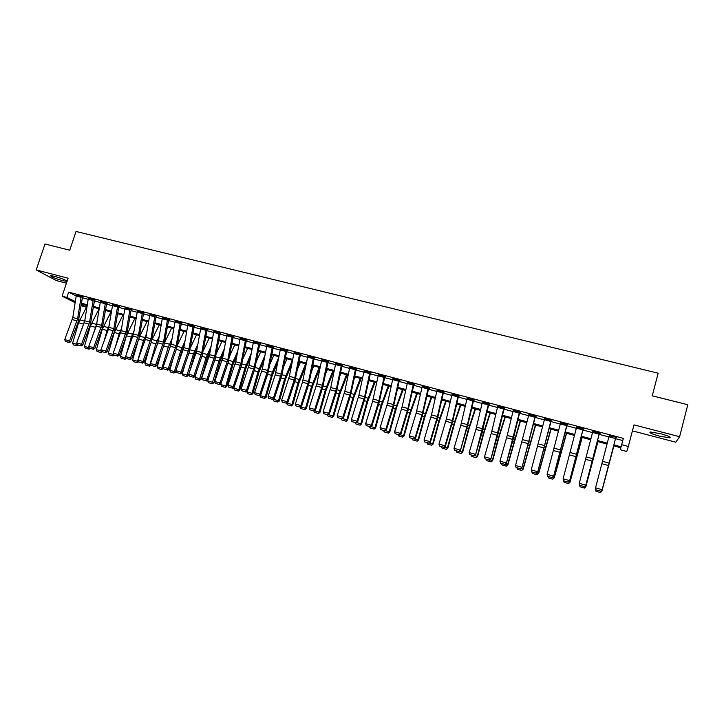 <?xml version="1.0" encoding="UTF-8"?>
<svg xmlns="http://www.w3.org/2000/svg" width="724" height="724" viewBox="0 0 724 724"><rect width="100%" height="100%" fill="white"/><g stroke="black" fill="none" stroke-linecap="round" stroke-linejoin="round"><path stroke-width="1.09" d="M67.097 281.211C65.35 279.844 61.16 278.206 54.544 276.315L50.662 275.636C50.707 276.649 54.789 278.36 62.925 280.767L67.033 281.401M659.383 436.101L669.691 437.839C671.419 437.269 668.415 435.893 660.659 433.721L650.405 431.993C648.713 432.581 651.709 433.947 659.383 436.101M86.835 305.519L86.283 307.193L81.142 305.7M632.414 430.871L675.782 442.192L679.619 436.708L687.8 404.716L652.261 395.838L658.143 373.195L76.029 231.472L69.739 250.205L44.988 244.015L36.2 269.952L56.454 280.595L66.436 283.193M80.979 297.283L76.183 296.016L72.807 317.528L64.744 339.61L69.522 340.941L77.577 318.822L81.269 296.107L76.472 294.84L76.183 296.016L68.653 292.134L623.328 438.355L621.663 444.699L628.332 446.473L626.758 451.477L620.368 449.776L620.884 447.767L613.635 445.839M82.4 297.772L88.183 299.302M94.419 300.949L100.283 302.505M106.537 304.152L112.492 305.727M118.754 307.383L124.781 308.976M131.062 310.632L137.18 312.252M143.461 313.908L149.669 315.555M155.959 317.221L162.257 318.877M168.565 320.542L174.946 322.234M181.262 323.899L187.742 325.61M194.068 327.284L200.629 329.022M206.974 330.696L213.625 332.452M219.978 334.135L226.73 335.918M233.092 337.601L239.943 339.411M246.305 341.094L253.255 342.932M259.635 344.615L266.676 346.479M273.066 348.163L280.215 350.054M286.613 351.746L293.863 353.656M300.27 355.348L307.619 357.294M314.044 358.995L321.501 360.959M327.927 362.661L335.483 364.661M341.927 366.362L349.592 368.389M356.045 370.091L363.819 372.145M370.281 373.856L378.163 375.937M384.634 377.647L392.634 379.756M399.114 381.476L407.223 383.62M413.712 385.331L421.938 387.503M428.445 389.222L436.789 391.431M443.296 393.15L451.758 395.385M458.274 397.105L466.853 399.377M473.387 401.096L482.094 403.404M488.628 405.132L497.46 407.458M504.004 409.187L512.954 411.558M519.515 413.286L528.592 415.694M535.154 417.422L544.376 419.857M550.946 421.594L560.286 424.065M566.865 425.803L576.349 428.309M582.938 430.047L592.549 432.59M599.146 434.337L608.902 436.916M615.509 438.663L622.74 440.572M615.807 437.522L602.015 490.13L615.807 437.522L616.531 437.323L609.192 435.776M599.11 434.192L592.585 432.463L592.938 431.097L599.463 432.816L585.707 485.578L599.336 433.595L600.096 433.377L592.847 431.468M582.847 429.893L576.376 428.183L576.738 426.816L583.2 428.527L569.553 481.062L583.227 428.925L583.87 429.097L576.639 427.187M566.729 425.631L560.322 423.938L560.675 422.581L567.082 424.273L553.543 476.591L567.154 424.68L567.797 424.852L560.575 422.943M550.756 421.413L544.403 419.73L544.756 418.382L551.1 420.056L537.679 472.157L551.226 420.481L551.86 420.644L544.656 418.743M534.918 417.232L528.629 415.567L528.972 414.219L535.271 415.884L521.95 467.758L535.434 416.309L536.068 416.481L528.873 414.581M519.226 413.078L512.99 411.431L513.334 410.092L519.57 411.739L506.357 463.405L512.972 440.056L519.787 412.182L520.411 412.345L513.235 410.454M503.669 408.969L497.488 407.341L497.831 406.001L504.013 407.639L490.899 459.088L498.474 432.364L504.275 408.083L504.89 408.255L497.732 406.363M488.248 404.897L482.121 403.277L482.465 401.947L488.591 403.567L475.577 454.808L482.274 431.694L488.89 404.028L489.505 404.191L482.365 402.309M472.962 400.861L466.889 399.25L467.224 397.928L473.306 399.53L467.433 424.653L460.392 450.563L468.03 424.11L473.65 400.001L474.256 400.164L467.125 398.281M457.812 396.852L451.785 395.259L452.12 393.947L458.147 395.53L452.364 420.563L444.97 445.803L445.332 446.355L453.007 420.029L458.536 396.019L459.134 396.173L452.02 394.299M442.789 392.888L436.816 391.304L437.151 389.992L443.124 391.566L437.432 416.508L430.002 441.622L430.409 442.183L438.111 415.992L443.55 392.064L444.147 392.218L437.052 390.345M422.201 386.426L428.228 387.639L422.617 412.49L415.16 437.477L415.603 438.047L422.445 415.404L428.699 388.136L429.287 388.299L422.21 386.426M413.123 385.05L407.25 383.494L407.585 382.191L413.458 383.747L407.938 408.499L400.453 433.368L400.933 433.947L407.802 411.422L413.965 384.254L414.553 384.408L407.494 382.516M398.481 381.177L392.661 379.638L392.987 378.344L398.815 379.883L393.385 404.553L385.865 429.296L386.381 429.884L393.286 407.467L399.358 380.399L399.947 380.553L392.906 378.643M383.964 377.34L378.19 375.819L378.516 374.525L384.29 376.046L378.951 400.634L371.394 425.25L371.955 425.848L378.896 403.549L384.788 376.942L385.458 376.724L378.444 374.806M369.566 373.539L363.846 372.027L364.172 370.742L369.892 372.254L364.634 396.743L357.059 421.25L357.656 421.857L364.615 399.657L370.426 373.15L371.095 372.932L364.1 371.005M355.294 369.765L349.62 368.263L349.945 366.987L355.62 368.489L350.443 392.897L342.832 417.277L343.466 417.893L350.461 395.802L356.19 369.394L356.851 369.177L349.873 367.24M341.14 366.027L335.511 364.543L335.836 363.267L341.466 364.751L336.361 389.069L328.732 413.332L329.402 413.956L336.425 391.983L342.072 365.665L342.724 365.448L335.764 363.502M327.103 362.317L321.519 360.842L321.845 359.575L327.42 361.05L322.406 385.286L314.741 409.431L315.447 410.065L322.506 388.191L328.072 361.964L328.714 361.756L321.773 359.792M313.184 358.642L307.646 357.176L307.962 355.909L313.501 357.375L308.56 381.53L300.876 405.558L301.618 406.191L308.705 384.435L314.18 358.299L314.822 358.081L307.899 356.118M299.374 354.995L293.89 353.538L294.206 352.28L299.691 353.728L294.831 377.801L287.12 401.711L287.899 402.363L295.012 380.706L300.406 354.66L301.048 354.452L294.143 352.479M285.681 351.375L280.242 349.936L280.55 348.678L285.998 350.117L281.22 374.1L273.473 397.901L274.287 398.562L281.428 377.005L286.749 351.059L287.383 350.841L280.496 348.868M272.106 347.782L266.704 346.362L267.011 345.113L272.414 346.534L267.708 370.435L259.943 394.127L260.785 394.788L267.952 373.34L273.201 347.484L273.835 347.267L266.966 345.294M258.631 344.226L253.282 342.814L253.59 341.565L258.948 342.977L254.314 366.797L246.522 390.381L247.4 391.051L254.595 369.702L259.762 343.936L260.387 343.719L253.536 341.737M245.273 340.696L239.961 339.294L240.268 338.054L245.581 339.456L241.029 363.195L233.219 386.661L234.124 387.34L241.336 366.091L246.441 340.416L247.056 340.199L240.223 338.217M232.024 337.194L226.757 335.8L227.055 334.569L232.332 335.954L227.843 359.611L220.015 382.969L220.956 383.657L228.196 362.507L233.219 336.922L233.834 336.705L227.01 334.723M218.874 333.719L213.652 332.343L213.951 331.112L219.182 332.488L214.766 356.063L206.91 379.313L207.888 380.01L215.155 358.959L220.105 333.456L220.711 333.248L213.906 331.266M205.842 330.28L200.657 328.904L200.955 327.682L206.141 329.049L201.797 352.543L193.923 375.684L194.928 376.38L202.213 355.43L207.091 330.026L207.698 329.809L200.91 327.827M192.901 326.859L187.76 325.501L188.059 324.28L193.208 325.637L188.928 349.049L181.036 372.082L182.068 372.788L189.38 351.936L194.186 326.614L194.783 326.406L188.014 324.415M180.068 323.465L174.964 322.117L175.271 320.904L180.376 322.252L176.167 345.583L168.249 368.516L169.307 369.222L176.647 348.47L181.38 323.239L181.977 323.022L175.226 321.04M167.344 320.108L162.276 318.768L162.574 317.555L167.642 318.895L163.497 342.153L155.57 364.968L156.655 365.692L164.013 345.031L168.683 319.881L169.271 319.673L162.538 317.682M154.71 316.768L149.687 315.438L149.986 314.234L155.008 315.555L150.936 338.742L142.981 361.457L144.103 362.181L151.479 341.619L156.076 316.551L156.665 316.343L149.94 314.361M142.185 313.456L137.198 312.135L137.488 310.94L142.474 312.252L138.474 335.357L130.501 357.973L131.641 358.706L139.044 338.235L143.578 313.248L144.157 313.039L137.451 311.058M129.75 310.171L124.8 308.867L125.098 307.664L130.039 308.976L126.103 331.999L118.112 354.516L119.288 355.249L126.7 334.868L131.171 309.972L131.75 309.763L125.062 307.781M117.415 306.913L112.51 305.618L112.799 304.424L117.704 305.718L113.831 328.669L105.822 351.077L107.025 351.819L114.455 331.538L118.863 306.723L119.433 306.514L112.763 304.533M105.17 303.673L100.301 302.388L100.591 301.202L105.469 302.487L101.65 325.357L93.622 347.674L94.853 348.425L102.31 328.225L106.645 303.501L107.215 303.293L100.564 301.311M93.025 300.469L88.201 299.193L88.482 298.007L93.315 299.284L89.568 322.08L81.522 344.298L82.78 345.049L90.256 324.949L94.527 300.297L95.088 300.089L88.455 298.116M68.68 342.325L65.341 341.384L69.196 342.624L68.68 342.325L69.522 340.941L70.798 341.701L78.292 321.691L82.5 297.13L83.061 296.912L76.436 294.94M75.133 302.686L62.101 296.152L68.101 278.215L36.2 269.952M62.101 296.152L66.88 297.419L75.314 301.573M68.653 292.134L66.88 297.419M679.619 436.708L633.98 424.879L628.332 446.473M81.305 304.686L86.283 307.193M607.038 444.084L597.309 441.495M590.721 439.739L581.128 437.178M574.548 435.432L565.082 432.907M558.521 431.16L549.19 428.671M542.629 426.925L533.434 424.481M526.882 422.735L517.814 420.318M511.271 418.572L502.329 416.191M495.795 414.454L486.981 412.101M480.455 410.363L471.767 408.046M465.251 406.318L456.681 404.028M450.174 402.3L441.731 400.046M435.233 398.318L426.898 396.1M420.409 394.372L412.2 392.182M405.721 390.462L397.621 388.299M391.15 386.58L383.168 384.453M376.706 382.734L368.833 380.634M362.389 378.914L354.624 376.851M348.19 375.132L340.533 373.095M334.099 371.385L326.551 369.367M320.135 367.656L312.696 365.674M306.279 363.973L298.94 362.018M292.541 360.308L285.31 358.38M278.921 356.679L271.781 354.778M265.409 353.086L258.368 351.203M252.006 349.511L245.065 347.665M238.703 345.972L231.87 344.144M225.517 342.461L218.775 340.66M212.44 338.968L205.788 337.203M199.462 335.52L192.901 333.773M186.584 332.09L180.122 330.361M173.814 328.687L167.443 326.986M161.144 325.311L154.864 323.637M148.574 321.963L142.375 320.307M136.103 318.641L129.994 317.012M123.723 315.338L117.704 313.736M111.451 312.071L105.505 310.487M99.26 308.822L93.405 307.266M87.179 305.609L81.405 304.071M613.889 444.889L621.129 446.808L621.663 444.699M81.531 303.229L87.305 304.768M93.541 306.424L99.405 307.981M105.65 309.646L111.587 311.229M117.84 312.895L123.867 314.497M130.13 316.162L136.248 317.791M142.519 319.456L148.719 321.112M155.008 322.777L161.289 324.452M167.588 326.126L173.968 327.827M180.276 329.501L186.738 331.221M193.055 332.904L199.616 334.651M205.942 336.334L212.594 338.108M218.938 339.791L225.68 341.583M232.033 343.276L238.875 345.095M245.228 346.787L252.169 348.633M258.54 350.335L265.572 352.199M271.952 353.9L279.093 355.801M285.482 357.502L292.722 359.43M299.121 361.131L306.46 363.086M312.868 364.787L320.316 366.769M326.732 368.48L334.289 370.489M340.714 372.199L348.371 374.236M354.814 375.946L362.579 378.019M369.032 379.729L376.905 381.829M383.367 383.548L391.349 385.675M397.82 387.394L405.92 389.548M412.399 391.268L420.617 393.458M427.106 395.186L435.441 397.404M441.939 399.132L450.382 401.377M456.898 403.114L465.469 405.395M471.985 407.123L480.673 409.44M487.198 411.178L496.021 413.522M502.556 415.259L511.497 417.639M518.04 419.377L527.108 421.793M533.66 423.54L542.864 425.983M549.426 427.73L558.756 430.219M565.326 431.966L574.784 434.481M581.363 436.228L590.965 438.789M597.553 440.536L607.291 443.133M75.685 299.175L74.925 301.474M596.042 490.076L595.544 487.858L602.106 489.686L600.658 491.18L596.069 489.895L600.658 491.18M615.88 437.151L609.291 435.414L595.544 487.858L596.069 489.895M600.621 491.352L602.015 490.13M601.065 490.963L601.897 491.171L600.477 492.528L595.979 491.27L595.599 488.7M600.477 492.528L601.861 491.189L613.825 445.894M613.852 445.894L601.897 491.171M579.779 485.523L579.254 483.306L585.752 485.116L584.331 486.609L579.788 485.333L584.331 486.609M592.585 432.463L579.254 483.306L579.788 485.333M584.313 486.79L585.707 485.578M563.652 481.007L563.109 478.799L569.553 480.591L568.15 482.084L563.643 480.817L568.15 482.084M576.376 428.183L563.109 478.799L563.643 480.817M568.15 482.265L569.553 481.062M547.67 476.537L547.109 474.329L553.489 476.111L552.113 477.596L547.643 476.347L552.113 477.596M560.322 423.938L547.109 474.329L547.643 476.347M552.131 477.786L553.543 476.591M584.766 486.401L585.879 486.691L584.44 488.039L579.978 486.781L579.499 484.609M584.44 488.039L585.797 486.691L597.861 441.64M597.943 441.658L585.879 486.691M568.602 481.885L569.879 482.238L582.051 437.423M568.548 483.578L570.005 482.247L568.593 483.587L564.123 482.338L563.725 481.026M582.177 437.459L570.005 482.247M552.584 477.397L554.104 477.822L566.367 433.251M552.783 479.17L554.267 477.849L552.783 479.17L548.403 477.94L547.996 476.627M566.548 433.296L554.267 477.849M531.832 472.102L531.253 469.894L537.579 471.668L536.212 473.143L531.787 471.903L536.212 473.143M544.403 419.73L531.253 469.894L531.787 471.903M536.258 473.342L537.679 472.157M536.71 472.962L538.457 473.451L550.819 429.106M537.163 474.79L538.674 473.487L537.163 474.79L532.819 473.568L532.411 472.265M551.045 429.169L538.674 473.487M528.629 415.567L515.533 465.505L521.805 467.261L520.456 468.736L516.067 467.505L520.456 468.736M520.52 468.935L521.95 467.758M515.533 465.505L516.067 467.505M512.99 411.431L507.216 435.45L499.949 461.152L506.166 462.889L504.836 464.365L500.492 463.152L504.836 464.365M504.918 464.573L506.357 463.405M499.949 461.152L500.492 463.152M497.488 407.341L491.804 431.269L484.501 456.844L490.664 458.563L489.361 460.039L485.053 458.826L489.361 460.039M489.451 460.238L490.899 459.088M484.501 456.844L485.053 458.826M482.121 403.277L475.921 429.441L469.197 452.563L475.297 454.274L474.012 455.74L469.74 454.545L474.012 455.74M474.13 455.948L475.577 454.808M469.197 452.563L469.74 454.545M466.889 399.25L460.781 425.323L454.02 448.328L460.075 450.02L458.799 451.486L454.563 450.301L458.799 451.486M458.935 451.704L460.392 450.563M454.02 448.328L454.563 450.301M520.972 468.555L522.954 469.116L535.407 425.006M521.678 470.455L523.208 469.161L521.678 470.455L517.37 469.243L516.963 467.939M535.688 425.079L523.208 469.161M505.379 464.193L507.578 464.808L520.131 420.934M506.329 466.147L507.877 464.871L506.456 466.175L502.058 464.953L501.641 463.65M520.456 421.015L507.877 464.871M489.922 459.876L492.338 460.545L498.592 437.242L504.981 416.897M491.107 461.885L492.682 460.627L491.107 461.885L486.872 460.699L486.456 459.405M505.352 416.997L498.917 437.387L492.682 460.627M474.591 455.586L477.225 456.319L483.469 433.124L489.967 412.897M476.021 457.659L477.614 456.41L476.184 457.695L471.822 456.482L471.396 455.188M490.374 413.006L483.84 433.278L477.614 456.41M459.396 451.333L462.247 452.129L468.482 429.033L475.071 408.933M461.061 453.468L462.681 452.228L461.233 453.505L456.898 452.301L456.473 451.016M475.523 409.051L468.89 429.196L462.681 452.228M451.785 395.259L446.373 418.934L438.97 444.129L444.97 445.803L443.722 447.269L439.522 446.093L443.722 447.269M443.866 447.486L445.332 446.355M438.97 444.129L439.522 446.093M444.337 447.124L447.396 447.975L453.622 424.988L460.301 404.997M446.228 449.305L447.866 448.084L446.418 449.351L442.102 448.156L441.667 446.871M460.808 405.132L454.735 422.961L447.866 448.084M436.816 391.304L431.495 414.897L424.056 439.957L430.002 441.622L428.771 443.079L424.608 441.921L428.771 443.079M428.934 443.305L430.409 442.183M424.056 439.957L424.608 441.921M429.404 442.943L432.671 443.857L438.88 420.97L445.658 401.096M431.522 445.188L433.178 443.975L431.73 445.233L427.432 444.038L426.997 442.762M446.201 401.241L439.377 421.151L433.178 443.975M422.3 386.082L416.137 413.169L409.259 435.83L415.16 437.477L413.947 438.934L409.82 437.776L413.947 438.934M414.128 439.16L415.603 438.047M409.259 435.83L409.82 437.776M414.599 438.807L418.065 439.776L424.273 416.979L431.142 397.232M416.943 441.106L418.617 439.902L417.16 441.151L412.879 439.966L412.445 438.69M431.721 397.386L424.798 417.178L418.617 439.902M407.25 383.494L402.101 406.915L394.598 431.73L400.453 433.368L399.25 434.825L395.159 433.676L399.25 434.825M399.449 435.052L400.933 433.947M394.598 431.73L395.159 433.676M399.919 434.699L403.585 435.721L409.775 413.033L416.734 393.394M402.481 437.052L403.585 435.721L404.173 435.866L402.716 437.106L398.453 435.92L398.01 434.653M417.368 393.557L410.345 413.241L404.173 435.866M392.661 379.638L387.593 402.978L380.064 427.676L385.865 429.296L384.679 430.744L380.625 429.613L384.679 430.744M384.887 430.979L386.381 429.884M380.064 427.676L380.625 429.613M385.367 430.626L389.222 431.703L395.413 409.114L402.454 389.584M388.136 433.033L389.222 431.703L389.847 431.857L388.39 433.097L384.145 431.911L383.702 430.644M403.123 389.765L396.698 407.178L389.847 431.857M378.19 375.819L372.616 401.322L365.647 423.649L371.394 425.25L370.236 426.698L366.208 425.576L370.236 426.698M370.462 426.943L371.955 425.848M365.647 423.649L366.208 425.576M370.941 426.59L374.987 427.721L381.159 405.232L388.29 385.82M373.919 429.051L374.987 427.721L375.647 427.884L374.181 429.115L369.955 427.938L369.512 426.671M389.005 386.001L381.801 405.458L375.647 427.884M363.846 372.027L358.941 395.204L351.348 419.658L357.059 421.25L355.909 422.689L351.918 421.576L355.909 422.689M356.145 422.934L357.656 421.857M351.348 419.658L351.918 421.576M349.62 368.263L344.796 391.358L337.176 415.694L342.832 417.277L341.701 418.716L337.746 417.612L341.701 418.716M341.954 418.961L343.466 417.893M337.176 415.694L337.746 417.612M335.511 364.543L330.768 387.557L323.121 411.766L328.732 413.332L327.61 414.78L323.691 413.676L327.61 414.78M327.882 415.024L329.402 413.956M323.121 411.766L323.691 413.676M321.519 360.842L316.859 383.774L309.184 407.874L314.741 409.431L313.646 410.87L309.754 409.775L313.646 410.87M313.926 411.114L315.447 410.065M309.184 407.874L309.754 409.775M307.646 357.176L302.478 382.236L295.356 404.019L300.876 405.558L299.79 406.988L295.926 405.911L299.79 406.988M300.089 407.241L301.618 406.191M295.356 404.019L295.926 405.911M293.89 353.538L289.374 376.317L281.645 400.182L287.12 401.711L286.052 403.15L282.224 402.073L286.052 403.15M286.36 403.404L287.899 402.363M281.645 400.182L282.224 402.073M280.242 349.936L275.229 374.824L268.052 396.39L273.473 397.901L272.423 399.331L268.622 398.272L272.423 399.331M272.749 399.594L274.287 398.562M268.052 396.39L268.622 398.272M266.704 346.362L262.341 368.978L254.567 392.625L259.943 394.127L258.902 395.548L255.138 394.499L258.902 395.548M259.246 395.811L260.785 394.788M254.567 392.625L255.138 394.499M253.282 342.814L248.984 365.358L241.192 388.888L246.522 390.381L245.499 391.802L241.771 390.752L245.499 391.802M245.852 392.064L247.4 391.051M241.192 388.888L241.771 390.752M239.961 339.294L235.743 361.756L227.924 385.177L233.219 386.661L232.205 388.082L228.503 387.041L232.205 388.082M232.567 388.345L234.124 387.34M227.924 385.177L228.503 387.041M226.757 335.8L222.603 358.19L214.757 381.503L220.015 382.969L219.019 384.39L215.345 383.358L219.019 384.39M219.39 384.661L220.956 383.657M214.757 381.503L215.345 383.358M213.652 332.343L209.571 354.651L201.706 377.856L206.91 379.313L205.933 380.724L202.286 379.711L205.933 380.724M206.322 381.005L207.888 380.01M201.706 377.856L202.286 379.711M200.657 328.904L196.638 351.14L188.756 374.245L193.923 375.684L192.955 377.095L189.335 376.082L192.955 377.095M193.353 377.376L194.928 376.38M188.756 374.245L189.335 376.082M187.76 325.501L183.815 347.665L175.905 370.652L181.036 372.082L180.077 373.493L176.493 372.489L180.077 373.493M180.493 373.774L182.068 372.788M175.905 370.652L176.493 372.489M174.964 322.117L171.09 344.208L163.162 367.095L168.249 368.516L167.307 369.919L163.751 368.923L167.307 369.919M167.733 370.208L169.307 369.222M163.162 367.095L163.751 368.923M162.276 318.768L158.465 340.778L150.52 363.566L155.57 364.968L154.637 366.371L151.108 365.385L154.637 366.371M155.072 366.661L156.655 365.692M150.52 363.566L151.108 365.385M149.687 315.438L145.94 337.384L137.976 360.063L142.981 361.457L142.067 362.86L138.565 361.882L142.067 362.86M142.519 363.149L144.103 362.181M137.976 360.063L138.565 361.882M137.198 312.135L133.515 334.008L125.533 356.588L130.501 357.973L129.596 359.366L126.121 358.398L129.596 359.366M130.058 359.656L131.641 358.706M125.533 356.588L126.121 358.398M356.633 422.59L360.86 423.775L367.032 401.377L374.245 382.073M359.819 425.097L360.86 423.775L361.566 423.947L360.099 425.169L355.891 423.993L355.439 422.735M374.996 382.272L367.711 401.612L361.566 423.947M354.434 377.747L354.778 376.887M342.443 418.617L346.859 419.857L353.013 397.557L360.317 378.362M345.828 421.178L346.859 419.857L347.592 420.038L346.126 421.25L341.936 420.083L341.484 418.834M361.104 378.571L353.728 397.802L347.592 420.038M339.972 375.792L341.004 373.222M328.37 414.68L332.968 415.965L339.113 393.766L346.497 374.679M331.954 417.286L332.968 415.965L333.737 416.164L332.271 417.368L328.09 416.209L327.637 414.952M347.321 374.905L339.864 394.019L333.737 416.164M325.673 373.665L327.339 369.575M314.415 410.779L319.193 412.119L325.329 390.01L332.787 371.032M318.198 413.44L319.193 412.119L319.999 412.318L318.524 413.513L314.37 412.363L313.908 411.114M333.655 371.258L326.117 390.272L319.999 412.318M311.537 371.412L313.791 365.973M300.578 406.906L305.528 408.291L311.655 386.281L319.193 367.412M304.551 409.612L305.528 408.291L306.37 408.508L304.894 409.694L300.75 408.544L300.234 407.141M320.099 367.647L312.478 386.553L306.37 408.508M297.546 369.041L300.342 362.389M286.849 403.069L291.98 404.499L298.089 382.58L305.709 363.819M291.021 405.82L291.98 404.499L292.849 404.725L291.365 405.911L287.247 404.761L286.659 403.196M305.908 365.846L298.949 382.869L292.849 404.725M283.699 366.579L287.012 358.833M273.238 399.259L278.532 400.743L284.641 378.914L292.333 360.253M277.591 402.055L278.532 400.743L279.437 400.978L277.591 402.055L273.853 401.006L273.201 399.286M291.799 364.054L285.528 379.204L279.437 400.978M259.898 395.53L266.142 397.259L264.649 398.417L260.568 397.286L259.943 395.349M269.989 364.045L273.781 355.312M264.278 398.327L265.201 397.014L272.378 372.19L278.785 357.348M277.853 362.118L272.215 375.575L266.142 397.259M246.712 391.838L252.938 393.566L251.454 394.725L247.382 393.594L246.83 391.422M256.414 361.439L260.658 351.819M251.065 394.625L251.97 393.313L258.052 371.665L264.975 355.303M264.061 360.063L259.011 371.982L252.938 393.566M233.626 388.182L239.852 389.901L238.359 391.06L234.304 389.928L233.816 387.539M242.965 358.778L247.635 348.353M237.961 390.951L238.848 389.639L244.92 368.091L251.309 353.158M250.404 357.909L245.907 368.407L239.852 389.901M220.657 384.553L226.865 386.272L225.372 387.412L221.336 386.299L220.901 383.693M229.644 356.072L234.721 344.905M224.956 387.313L225.834 386.001L231.897 364.534L237.78 350.923M236.884 355.656L232.911 364.86L226.865 386.272M207.779 380.951L213.978 382.67L212.485 383.801L208.467 382.688L207.779 380.951L208.802 377.349M216.44 353.33L221.906 341.493M212.06 383.693L218.965 361.014L224.377 348.615M223.499 353.33L220.015 361.348L213.978 382.67M195.009 377.376L201.2 379.095L199.706 380.227L195.697 379.114L195.009 377.376L196.928 370.616M203.363 350.552L209.191 338.108M199.263 380.109L206.15 357.52L211.109 346.244M210.25 350.941L207.227 357.864L201.2 379.095M182.339 373.837L188.521 375.548L186.566 376.552L183.027 375.566L182.339 373.837L185.1 364.154M190.394 347.746L196.575 334.75M186.566 376.552L193.426 354.045L197.96 343.81M197.118 348.497L194.53 354.398L189.471 372.181M188.828 374.462L188.521 375.548M169.769 370.317L175.932 372.027L173.968 373.023L170.466 372.036L169.769 370.317L173.298 357.937M177.543 344.932L184.059 331.411M173.968 373.023L180.801 350.606L184.937 341.33M184.113 346L181.941 350.968L178.104 364.407M176.131 371.349L175.932 372.027M157.289 366.833L163.452 368.534L161.47 369.521L157.995 368.543L157.289 366.833L161.552 351.936M164.8 342.09L171.633 328.108M161.47 369.521L168.276 347.194L172.041 338.805M171.217 343.466L166.755 356.977M151.017 365.104L149.56 366.172L145.615 365.077L144.918 363.367L149.85 346.153M152.149 339.303L159.307 324.823M144.918 363.367L149.859 364.751L155.85 343.81L159.253 336.244M149.072 366.045L149.859 364.751L150.999 365.05M158.447 340.895L155.425 349.846M138.537 361.801L137.261 362.724L133.343 361.638L132.637 359.928L138.203 340.542M139.542 336.606L147.081 321.565M132.637 359.928L137.533 361.303L143.524 340.443L146.574 333.664M136.773 362.597L137.533 361.303L138.456 361.548M145.705 338.443L144.112 343.004M124.8 308.867L121.18 330.66L113.179 353.14L118.112 354.516L117.225 355.909L113.777 354.941L117.225 355.909M117.695 356.199L119.288 355.249M113.179 353.14L113.777 354.941M126.229 358.461L125.062 359.312L121.152 358.226L120.446 356.525L126.419 335.782L134.945 318.325M126.284 354.516L131.288 337.113L134.012 331.049M120.446 356.525L125.315 357.882L125.614 356.832M124.555 359.176L125.315 357.882L126.012 358.072M112.51 305.618L108.401 329.42L100.935 349.71L105.822 351.077L104.944 352.47L101.523 351.511L104.944 352.47M105.423 352.769L107.025 351.819M100.935 349.71L101.523 351.511M114.066 355.122L112.962 355.918L109.071 354.841L108.356 353.14L114.32 332.479L122.899 315.121M115.035 348.081L119.143 333.8L121.551 328.415M108.356 353.14L113.179 354.488L113.387 353.764M112.446 355.783L113.668 354.615M100.301 302.388L96.265 326.117L88.771 346.316L93.622 347.674L92.763 349.058L89.369 348.108L92.763 349.058M93.251 349.357L94.853 348.425M88.771 346.316L89.369 348.108M101.994 351.801L100.944 352.552L97.07 351.475L96.355 349.783L102.301 329.212L110.944 311.935M103.822 341.855L107.098 330.515L109.206 325.764M96.355 349.783L101.26 350.715M100.419 352.416L101.414 351.194M88.201 299.193L84.762 320.777L76.708 342.95L81.522 344.298L80.672 345.683L77.305 344.742L80.672 345.683M81.178 345.982L82.78 345.049M76.708 342.95L77.305 344.742M90.075 348.47L89.025 349.212L85.16 348.135L84.446 346.452L90.382 325.963L99.079 308.777M92.654 335.836L96.962 323.103M84.446 346.452L89.224 347.683M88.491 349.068L89.26 347.801M69.196 342.624L70.798 341.701M64.744 339.61L65.341 341.384M78.237 345.158L77.197 345.9L73.35 344.832L72.626 343.149L78.554 322.732L87.115 305.99M81.54 330.017L84.817 320.424M72.626 343.149L77.206 344.425M77.26 344.615L76.644 345.755M609.11 463.107L602.567 461.333M608.477 465.514L601.943 463.74M615.518 438.527L608.929 436.789M592.802 458.681L586.322 456.925M592.178 461.079L585.689 459.315M576.639 454.292L570.213 452.554M576.014 456.681L569.589 454.934M560.62 449.948L554.258 448.219M560.005 452.328L553.634 450.59M575.716 458.274L576.186 458.401M576.639 454.826L577.119 454.953M559.752 453.921L560.394 454.093M560.666 450.482L561.335 450.663M544.747 445.64L538.439 443.921M544.131 448.002L537.814 446.283M543.923 449.604L544.738 449.821M544.846 446.183L545.697 446.418M529.009 441.368L522.755 439.667M528.393 443.722L522.14 442.02M513.416 437.133L507.216 435.45M512.8 439.477L506.601 437.794M497.949 432.934L491.804 431.269M497.334 435.269L491.189 433.595M482.627 428.771L476.528 427.124M482.012 431.097L475.921 429.441M467.433 424.653L461.387 423.006M466.817 426.961L460.781 425.323M528.23 445.323L529.226 445.595M529.154 441.93L530.185 442.21M512.673 441.088L513.841 441.405M513.606 437.703L514.809 438.029M497.261 436.88L498.592 437.242M498.184 433.513L499.569 433.893M481.976 432.717L483.469 433.124M482.899 429.368L484.456 429.784M466.826 428.581L468.482 429.033M467.749 425.25L469.478 425.721M452.364 420.563L446.373 418.934M451.758 422.861L445.767 421.232M451.803 424.49L453.622 424.988M452.735 421.169L454.618 421.685M437.432 416.508L431.495 414.897M436.825 418.798L430.889 417.187M436.907 420.427L438.88 420.97M437.839 417.124L439.893 417.685M422.617 412.49L416.734 410.888M422.02 414.771L416.137 413.169M427.893 388.951L421.965 387.385M422.137 416.4L424.273 416.979M423.069 413.114L425.287 413.712M407.938 408.499L402.101 406.915M407.341 410.779L401.503 409.187M407.503 412.409L409.775 413.033M408.436 409.141L410.807 409.784M393.385 404.553L387.593 402.978M392.788 406.816L386.996 405.241M392.987 408.454L395.413 409.114M393.919 405.196L396.444 405.883M378.951 400.634L373.204 399.078M378.353 402.888L372.616 401.322M378.589 404.526L381.159 405.232M379.521 401.286L382.2 402.01M364.634 396.743L358.941 395.204M364.045 398.996L358.353 397.44M350.443 392.897L344.796 391.358M349.855 395.132L344.208 393.594M336.361 389.069L330.768 387.557M335.782 391.304L330.18 389.774M322.406 385.286L316.859 383.774M321.818 387.503L316.27 385.992M308.56 381.53L303.057 380.028M307.981 383.738L302.478 382.236M294.831 377.801L289.374 376.317M294.252 380L288.795 378.516M281.22 374.1L275.799 372.634M280.641 376.29L275.229 374.824M267.708 370.435L262.341 368.978M267.138 372.616L261.762 371.159M254.314 366.797L248.984 365.358M253.744 368.978L248.413 367.521M241.029 363.195L235.743 361.756M240.458 365.358L235.173 363.919M227.843 359.611L222.603 358.19M227.273 361.774L222.033 360.344M214.766 356.063L209.571 354.651M214.204 358.217L209.001 356.796M201.797 352.543L196.638 351.14M201.236 354.688L196.077 353.276M188.928 349.049L183.815 347.665M188.367 351.185L183.253 349.792M176.167 345.583L171.09 344.208M175.606 347.71L170.529 346.325M163.497 342.153L158.465 340.778M162.945 344.262L157.904 342.895M150.936 338.742L145.94 337.384M150.384 340.841L145.388 339.484M138.474 335.357L133.515 334.008M137.922 337.447L132.963 336.099M364.308 400.634L367.032 401.377M365.249 397.413L368.073 398.173M350.154 396.779L353.013 397.557M351.095 393.566L354.063 394.372M336.117 392.951L339.113 393.766M337.058 389.756L340.171 390.598M322.198 389.159L325.329 390.01M323.13 385.973L326.388 386.851M308.388 385.394L311.655 386.281M309.329 382.218L312.723 383.141M294.695 381.657L298.089 382.58M295.636 378.498L299.166 379.457M281.111 377.955L284.641 378.914M282.052 374.815L285.718 375.81M267.636 374.281L271.292 375.276M268.577 371.159L272.378 372.19M254.278 370.643L258.052 371.665M255.219 367.53L259.147 368.588M241.02 367.023L244.92 368.091M241.961 363.928L246.015 365.032M227.87 363.439L231.897 364.534M228.82 360.353L232.992 361.493M214.829 359.882L218.965 361.014M215.77 356.814L220.078 357.982M201.896 356.362L206.15 357.52M202.838 353.303L207.263 354.498M189.055 352.859L193.426 354.045M189.996 349.81L194.539 351.049M176.321 349.384L180.801 350.606M177.262 346.353L181.923 347.62M163.687 345.945L168.276 347.194M164.629 342.923L169.407 344.217M151.153 342.524L155.85 343.81M152.094 339.52L156.981 340.85M138.718 339.131L143.524 340.443M139.759 336.171L144.655 337.502M126.103 331.999L121.18 330.66M125.551 334.081L120.627 332.75M126.419 335.782L131.288 337.113M127.56 332.859L132.429 334.18M113.831 328.669L108.944 327.339M113.279 330.741L108.401 329.42M114.32 332.479L119.143 333.8M115.46 329.565L120.293 330.877M101.65 325.357L96.808 324.044M101.107 327.429L96.265 326.117M102.301 329.212L107.098 330.515M103.46 326.307L108.247 327.61M89.568 322.08L84.762 320.777M89.025 324.144L84.219 322.832M90.382 325.963L95.143 327.257M91.541 323.076L96.292 324.361M77.577 318.822L72.807 317.528M77.034 320.877L72.264 319.583M78.554 322.732L83.278 324.017M79.712 319.863L84.436 321.139M669.691 437.839L669.917 436.988"/></g></svg>
